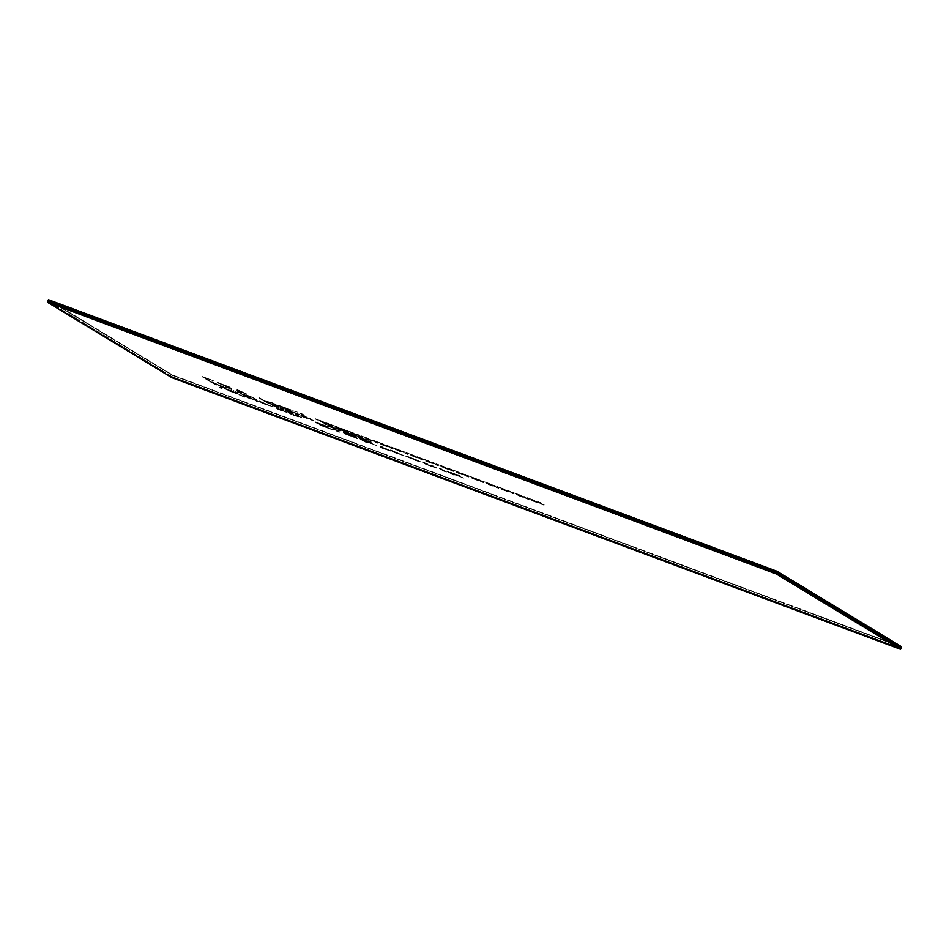 <?xml version="1.0" encoding="UTF-8"?>
<svg xmlns="http://www.w3.org/2000/svg" width="949" height="949" viewBox="0 0 949 949"><rect width="100%" height="100%" fill="white"/><g stroke="black" fill="none" stroke-linecap="round" stroke-linejoin="round"><path stroke-width="0.71" stroke-dasharray="4.75 3.56" d="M171.983 377.299L47.592 301.901L171.983 377.299L172.208 376.694L171.983 377.299L900.708 648.95L171.84 377.678L900.708 648.95L171.983 377.299L47.592 301.901L171.983 377.299M47.83 301.284L172.208 376.694L900.945 648.333L172.208 376.694L47.83 301.284M901.55 646.732L172.825 375.092L48.435 299.682L172.682 375.46L901.408 647.099L172.682 375.46L48.292 300.05L172.682 375.46L901.55 646.732M522.175 496.244L525.971 497.193L512.08 492.009L519.886 495.39L516.41 494.512L529.115 499.245L522.175 496.244L528.973 499.613L516.268 494.88L519.755 495.758L511.938 492.377L525.829 497.561L522.033 496.612L525.971 497.193L522.175 496.244L529.115 499.245L516.41 494.512L519.886 495.39L512.08 492.009L525.971 497.193L520.349 495.888L512.08 492.009L519.886 495.39L516.268 494.88L521.369 496.019L528.973 499.613L522.175 496.244M491.879 484.951L481.784 480.716L489.601 484.097L486.125 483.219L498.818 487.952L491.879 484.951L498.676 488.32L485.983 483.587L489.459 484.464L481.641 481.084L491.748 485.319L495.698 485.912L491.879 484.951L498.818 487.952L486.125 483.219L489.601 484.097L481.784 480.716L495.698 485.912L490.075 484.607L481.784 480.716L489.601 484.097L485.983 483.587L491.072 484.737L498.676 488.32L491.879 484.951M461.688 473.693L451.582 469.458L459.399 472.839L455.923 471.961L468.616 476.695L461.688 473.693L468.486 477.062L455.781 472.329L459.257 473.207L451.439 469.826L461.546 474.061L465.508 474.654L461.688 473.693L468.616 476.695L455.923 471.961L459.399 472.839L451.582 469.458L465.508 474.654L459.874 473.349L451.582 469.458L459.399 472.839L455.781 472.329L460.87 473.48L468.486 477.062L461.688 473.693M431.487 462.436L421.38 458.201L429.197 461.582L425.721 460.704L438.426 465.437L431.487 462.436L438.284 465.805L425.579 461.072L429.055 461.949L421.249 458.569L435.14 463.753L431.344 462.804L435.283 463.385L431.487 462.436L438.426 465.437L425.721 460.704L429.197 461.582L421.38 458.201L435.283 463.385L429.648 462.092L421.38 458.201L429.197 461.582L425.579 461.072L430.668 462.222L438.284 465.805L431.487 462.436M401.285 451.178L405.081 452.127L391.19 446.943L398.995 450.324L395.519 449.446L408.224 454.18L401.285 451.178L408.082 454.547L395.377 449.814L398.853 450.692L391.047 447.311L404.938 452.495L401.142 451.546L405.081 452.127L401.285 451.178L408.224 454.18L395.519 449.446L398.995 450.324L391.19 446.943L405.081 452.127L399.458 450.834L391.19 446.943L398.995 450.324L395.377 449.814L400.478 450.965L408.082 454.547L401.285 451.178M370.988 439.885L360.893 435.65L368.71 439.031L365.246 438.153L377.927 442.886L370.988 439.885L377.785 443.254L365.104 438.533L368.568 439.399L360.75 436.018L370.845 440.253L374.808 440.846L370.988 439.885L377.927 442.886L365.246 438.153L368.71 439.031L360.893 435.65L374.808 440.846L369.185 439.541L360.893 435.65L368.71 439.031L365.104 438.533L370.181 439.672L377.785 443.254L370.988 439.885M340.786 428.628L330.691 424.393L338.508 427.774L335.021 426.896L347.725 431.629L340.786 428.628L347.583 431.997L334.89 427.264L338.366 428.141L330.549 424.761L340.655 428.995L344.606 429.589L340.786 428.628L347.725 431.629L335.021 426.896L338.508 427.774L330.691 424.393L344.606 429.589L338.983 428.284L330.691 424.393L338.508 427.774L334.89 427.264L339.979 428.414L347.583 431.997L340.786 428.628M302.423 414.013L304.392 415.211L299.765 413.361L304.249 415.579L301.735 414.559L304.249 415.579L301.735 414.559L304.249 415.579L302.055 413.8L299.765 413.361L302.423 414.013M297.5 412.151L293.502 410.953L297.5 412.151M278.33 406.077L273.158 402.945L265.364 400.976L259.207 397.75L264.38 400.881L272.019 402.791L278.33 406.077L271.877 403.159L264.237 401.249L259.065 398.117L265.222 401.344L273.015 403.313L278.187 406.445L273.158 402.945L278.33 406.077L272.019 402.791L264.38 400.881L259.207 397.75L265.364 400.976L273.158 402.945L265.222 401.344L259.207 397.75L264.237 401.249L272.019 402.791L275.886 405.591L278.33 406.077M230.263 387.216L217.475 382.447L230.263 387.216L217.475 382.447L230.263 387.216L231.71 388.544L230.666 388.343L217.333 382.815L230.666 388.343L231.71 388.544L230.263 387.216M364.369 439.019L368.188 439.968L354.274 434.784L362.091 438.153L358.627 437.287L371.308 442.009L364.369 439.019L371.166 442.376L358.485 437.655L361.949 438.533L354.131 435.152L368.046 440.336L364.226 439.387L368.188 439.968L364.369 439.019L371.308 442.009L358.627 437.287L362.091 438.153L354.274 434.784L368.188 439.968L362.565 438.675L354.274 434.784L362.091 438.153L358.485 437.655L363.562 438.794L371.166 442.376L364.369 439.019M334.167 427.762L337.986 428.711L324.072 423.527L331.889 426.896L328.413 426.018L341.106 430.751L334.167 427.762L340.964 431.131L328.271 426.386L331.747 427.275L323.929 423.895L337.844 429.078L334.036 428.129L337.986 428.711L334.167 427.762L341.106 430.751L328.413 426.018L331.889 426.896L324.072 423.527L337.986 428.711L332.364 427.418L324.072 423.527L331.889 426.896L328.271 426.386L333.36 427.536L340.964 431.131L334.167 427.762M291.663 411.913L295.483 412.862L281.568 407.679L289.386 411.059L285.922 410.182L298.603 414.915L291.663 411.913L298.461 415.282L285.791 410.549L289.243 411.427L281.426 408.046L295.341 413.23L291.521 412.281L295.483 412.862L291.663 411.913L298.603 414.915L285.922 410.182L289.386 411.059L281.568 407.679L295.483 412.862L289.86 411.569L281.568 407.679L289.386 411.059L285.791 410.549L290.88 411.7L298.461 415.282L291.663 411.913M256.681 399.612L251.521 396.468L243.727 394.499L237.57 391.273L242.742 394.404L250.382 396.326L256.681 399.612L250.239 396.694L242.6 394.784L237.428 391.652L243.585 394.867L249.551 396.16L256.538 399.98L251.521 396.468L256.681 399.612L250.382 396.326L242.742 394.404L237.57 391.273L243.727 394.499L251.521 396.468L243.585 394.867L237.57 391.273L242.6 394.784L250.382 396.326L254.249 399.126L256.681 399.612M214.272 383.799L226.941 388.188L209.1 380.668L214.13 384.167L208.97 381.035L226.799 388.556L214.13 384.167L227.131 388.343L213.525 382.838L226.941 388.188L214.272 383.799L209.1 380.668L214.272 383.799M445.235 471.155L439.328 468.082L445.235 471.155L442.934 470.728L439.185 468.45L445.235 471.155L439.328 468.082L441.475 468.877L439.185 468.45L442.934 470.728L445.235 471.155M436.872 467.857L425.864 463.942L436.872 467.857L422.068 461.641L425.721 464.31L421.925 462.009L427.477 464.88L434.156 467.335L431.581 465.603L433.729 466.41L436.73 468.225L432.388 466.801L425.721 464.31L436.73 468.225L433.871 466.042L436.73 468.225M401.439 455.022L390.43 450.277L394.191 452.554L404.049 455.65L390.573 449.909L394.333 452.187L404.049 455.65L394.191 452.554L390.43 450.277L395.958 453.124L404.049 455.65L394.333 452.187L390.573 449.909L401.581 454.654M373.823 444.535L367.488 441.866L372.566 443.195L359.695 438.402L364.855 441.522L367.002 442.329L364.202 440.621L373.823 444.535L364.06 440.988L366.86 442.697L364.713 441.89L359.552 438.77L376.634 445.591L364.202 440.621L367.002 442.329L364.855 441.522L359.695 438.402L372.566 443.195L367.488 441.866L376.634 445.591L367.346 442.234L372.566 443.195L365.472 441.475L359.695 438.402L364.713 441.89L367.002 442.329L364.202 440.621L373.823 444.535M334.783 429.695L339.244 431.285L332.648 428.901L337.085 431.593L339.351 432.02L334.926 429.328L339.018 430.692L332.791 428.533L339.208 432.388L332.648 428.901L338.876 431.06L334.783 429.695L339.208 432.388L332.791 428.533L339.386 430.917L334.926 429.328M301.474 417.394L286.598 411.142L293.905 415.069L291.604 414.642L286.456 411.522L296.076 415.899L299.018 416.86L296.183 415.14L298.342 415.947L301.331 417.762L296.918 416.303L292.387 414.606L301.331 417.762L298.484 415.579L301.331 417.762M269.99 406.03L258.97 401.273L262.731 403.55L272.612 406.658L259.113 400.905L262.873 403.183L272.612 406.658L262.731 403.55L258.97 401.273L264.51 404.132L272.612 406.658L262.873 403.183L259.113 400.905L270.133 405.662M249.018 398.177L251.034 399.351L249.018 398.177M242.885 396.053L221.271 386.789L219.207 387.228L223.252 387.761L232.813 391.332L242.742 396.433L223.11 388.129L219.065 387.607L221.129 387.168L229.836 391.083L230.987 390.834L244.937 397.251L232.813 391.332L223.252 387.761L219.207 387.228L221.271 386.789L229.966 390.715L232.778 391.083L244.937 397.251L232.778 391.083L231.129 390.466L229.836 391.083L221.271 386.789L219.065 387.607L221.271 388.426L223.252 387.761L229.16 391L231.817 391.984L232.813 391.332L242.885 396.053M254.89 400.359L256.906 401.534L254.89 400.359M258.187 401.439L247.653 396.635L243.312 395.199L246.301 397.014L248.448 397.809L245.91 396.101L252.612 398.556L258.045 401.807L252.47 398.924L245.767 396.468L248.318 398.177L246.159 397.382L243.169 395.567L247.523 397.002L258.045 401.807L254.391 399.138L258.187 401.439L243.205 395.104L246.159 397.382L248.318 398.177L245.53 396.492L247.926 396.812L258.187 401.439M286.491 411.985L276.527 407.394L279.943 409.47L276.432 408.236L286.349 412.364L275.922 408.39L279.801 409.838L276.384 407.762L278.508 408.556L286.349 412.364L276.432 408.236L279.943 409.47L276.527 407.394L286.123 411.771L281.936 410.632L276.527 407.394L279.943 409.47L276.289 408.604L283.68 411.688L282.446 410.478L286.491 411.985M328.378 426.801L315.222 421.819L320.371 424.938L333.17 429.707L322.15 425.52L326.646 426.694L317.737 422.839L328.378 426.801L317.595 423.207L326.503 427.062L322.019 425.887L333.028 430.075L320.228 425.306L315.092 422.186L328.378 426.801L317.737 422.839L326.646 426.694L322.15 425.52L333.17 429.707L320.371 424.938L315.222 421.819L328.022 426.587L315.222 421.819L320.228 425.306L333.028 430.075L322.019 425.887L320.406 424.464L326.646 426.694L317.595 423.207L328.378 426.801M345.566 433.764L354.926 436.623L343.455 432.554L352.755 436.694L357.014 437.809L345.709 433.396L354.926 436.623L345.566 433.764L357.856 438.77L345.104 434.013L343.526 432.874L354.784 436.991L343.526 432.874L345.104 434.013L357.856 438.77L343.455 432.554L354.926 436.623L345.709 433.396L356.871 438.177L345.709 433.396M390.466 450.751L382.637 446.943L380.478 446.137L383.906 448.213L380.015 446.765L390.324 451.119L380.252 447.359L383.764 448.58L380.335 446.516L382.494 447.311L390.324 451.119L380.383 446.991L383.906 448.213L380.478 446.137L382.637 446.943L389.968 450.894L380.478 446.137L383.906 448.213L380.252 447.359L387.655 450.443L386.421 449.245L390.466 450.751M420.205 461.57L406.979 456.089L418.616 460.609L405.828 455.852L418.616 460.609L420.17 462.033L414.867 460.265L405.697 456.22L420.075 461.949M446.635 472.009L443.788 471.238L446.635 472.009M461.119 477.086L454.785 474.405L459.862 475.734L447.026 470.953L452.175 474.073L454.31 474.868L451.499 473.171L461.119 477.086L451.368 473.539L454.168 475.235L452.032 474.441L446.884 471.321L463.931 478.13L451.499 473.171L454.31 474.868L452.175 474.073L447.026 470.953L459.862 475.734L454.785 474.405L463.931 478.13L454.642 474.773L459.862 475.734L452.768 474.014L447.026 470.953L452.032 474.441L454.31 474.868L451.499 473.171L461.119 477.086M237.499 392.459L225.02 386.599L237.499 392.459M276.574 406.291L280.37 407.228L266.479 402.056L274.297 405.437L270.809 404.547L283.514 409.292L276.574 406.291L283.371 409.66L270.679 404.926L274.154 405.804L266.337 402.423L276.444 406.658L280.37 407.228L276.574 406.291L283.514 409.292L270.809 404.547L274.297 405.437L266.479 402.056L280.37 407.228L274.747 405.935L266.479 402.056L274.297 405.437L270.679 404.926L275.768 406.065L283.371 409.66L276.574 406.291M306.847 417.572L310.667 418.521L296.764 413.349L304.558 416.718L301.106 415.84L313.787 420.573L306.847 417.572L313.644 420.941L300.963 416.22L304.427 417.086L296.634 413.717L310.525 418.889L306.705 417.94L310.667 418.521L306.847 417.572L313.787 420.573L301.106 415.84L304.558 416.718L296.764 413.349L310.667 418.521L305.044 417.228L296.764 413.349L304.558 416.718L300.963 416.22L306.064 417.358L313.644 420.941L306.847 417.572M349.256 433.385L353.075 434.334L339.184 429.15L347.002 432.53L343.514 431.653L356.219 436.386L349.256 433.385L356.077 436.754L343.384 432.02L346.859 432.898L339.042 429.529L352.933 434.701L349.113 433.752L353.075 434.334L349.256 433.385L356.219 436.386L343.514 431.653L347.002 432.53L339.184 429.15L353.075 434.334L347.453 433.041L339.184 429.15L347.002 432.53L343.384 432.02L348.473 433.171L356.077 436.754L349.256 433.385M213.383 380.751L202.362 376.563L207.534 379.695L209.67 380.49L204.865 377.572L213.383 380.751L204.723 377.939L209.527 380.857L207.392 380.063L202.232 376.931L213.383 380.751L204.865 377.572L209.67 380.49L207.534 379.695L202.362 376.563L213.015 380.525L202.362 376.563L207.392 380.063L209.67 380.49L204.865 377.572L213.383 380.751M246.835 394.025L236.847 389.41L240.275 391.486L236.775 390.264L246.693 394.393L236.265 390.419L240.133 391.854L236.704 389.778L238.863 390.585L246.693 394.393L236.775 390.264L240.275 391.486L236.847 389.41L246.467 393.799L242.28 392.661L236.847 389.41L240.275 391.486L236.633 390.644L246.835 394.025M291.414 410.004L278.626 405.247L291.414 410.004L278.626 405.247L291.414 410.004L292.861 411.332L291.817 411.131L278.484 405.614L291.817 411.131L292.861 411.332L291.414 410.004M325.673 422.993L315.602 418.77L323.419 422.151L319.943 421.273L332.613 425.994L325.673 422.993L332.482 426.362L319.801 421.641L323.277 422.519L315.459 419.138L325.543 423.361L329.493 423.954L325.673 422.993L332.613 425.994L319.943 421.273L323.419 422.151L315.602 418.77L329.493 423.954L323.87 422.661L315.602 418.77L323.419 422.151L319.801 421.641L324.89 422.791L332.482 426.362L325.673 422.993M355.875 434.251L345.804 430.027L353.621 433.408L350.134 432.53L362.838 437.264L355.875 434.251L362.696 437.631L350.003 432.898L353.479 433.776L345.661 430.395L355.733 434.618L359.695 435.211L355.875 434.251L362.838 437.264L350.134 432.53L353.621 433.408L345.804 430.027L359.695 435.211L354.072 433.918L345.804 430.027L353.621 433.408L350.003 432.898L355.092 434.049L362.696 437.631L355.875 434.251M386.172 445.544L376.077 441.309L383.882 444.69L380.43 443.824L393.111 448.545L386.172 445.544L392.969 448.913L380.288 444.191L383.752 445.057L375.934 441.676L386.029 445.911L389.992 446.505L386.172 445.544L393.111 448.545L380.43 443.824L383.882 444.69L376.077 441.309L389.992 446.505L384.369 445.2L376.077 441.309L383.882 444.69L380.288 444.191L385.365 445.33L392.969 448.913L386.172 445.544M416.374 456.801L406.279 452.566L414.084 455.947L410.632 455.081L423.313 459.802L416.374 456.801L423.171 460.17L410.49 455.449L413.942 456.315L406.136 452.934L416.231 457.169L420.193 457.762L416.374 456.801L423.313 459.802L410.632 455.081L414.084 455.947L406.279 452.566L420.193 457.762L414.571 456.457L406.279 452.566L414.084 455.947L410.49 455.449L415.579 456.588L423.171 460.17L416.374 456.801M446.576 468.059L436.493 463.836L444.31 467.216L440.834 466.339L453.515 471.06L446.576 468.059L453.373 471.428L440.692 466.706L444.168 467.584L436.362 464.203L446.433 468.426L450.395 469.02L446.576 468.059L453.515 471.06L440.834 466.339L444.31 467.216L436.493 463.836L450.395 469.02L444.761 467.715L436.493 463.836L444.31 467.216L440.692 466.706L445.781 467.845L453.373 471.428L446.576 468.059M476.766 479.316L480.597 480.277L466.694 475.093L474.512 478.474L471.036 477.584L483.729 482.329L476.766 479.316L483.599 482.697L470.894 477.964L474.37 478.842L466.552 475.461L476.635 479.684L480.597 480.277L476.766 479.316L483.729 482.329L471.036 477.584L474.512 478.474L466.694 475.093L480.597 480.277L474.963 478.972L466.694 475.093L474.512 478.474L470.894 477.964L475.983 479.103L483.599 482.697L476.766 479.316M507.063 490.609L496.968 486.374L504.785 489.755L501.321 488.877L514.002 493.61L507.063 490.609L513.86 493.978L501.179 489.257L504.643 490.123L496.825 486.742L506.92 490.977L510.882 491.57L507.063 490.609L514.002 493.61L501.321 488.877L504.785 489.755L496.968 486.374L510.882 491.57L505.259 490.265L496.968 486.374L504.785 489.755L501.179 489.257L506.256 490.396L513.86 493.978L507.063 490.609M537.264 501.867L527.169 497.632L534.975 501.013L531.523 500.135L544.204 504.868L537.264 501.867L544.062 505.236L531.381 500.514L534.845 501.38L527.027 498L537.122 502.235L541.084 502.828L537.264 501.867L544.204 504.868L531.523 500.135L534.975 501.013L527.169 497.632L541.084 502.828L535.461 501.523L527.169 497.632L534.975 501.013L531.381 500.514L536.482 501.653L544.062 505.236L537.264 501.867M243.312 395.199L254.249 399.517L243.169 395.567M296.183 415.14L298.484 415.579L296.183 415.14L299.101 416.931L296.183 415.14M299.018 416.86L292.031 414.393L299.16 416.492M288.603 412.317L292.031 414.393L288.603 412.317M291.604 414.642L286.598 411.142L291.604 414.642L293.905 415.069L291.604 414.642M292.387 414.606L293.763 415.448L292.387 414.606M357.987 438.402L356.907 438.165M356.765 438.545L357.856 438.77M406.836 456.457L405.697 456.22M405.828 455.852L406.979 456.089M431.581 465.603L433.871 466.042L431.581 465.603L434.369 467.299L431.581 465.603M434.369 467.299L427.619 464.5L434.512 466.932M424.073 462.804L427.477 464.88L424.073 462.804M425.721 464.31L422.068 461.641L425.721 464.31M218.472 383.052L217.333 382.815M230.666 388.343L231.71 388.544M231.853 388.177L230.809 387.975M217.475 382.447L218.614 382.684M279.623 405.852L278.484 405.614M291.817 411.131L292.861 411.332M293.004 410.964L291.96 410.763M278.626 405.247L279.765 405.484M355.626 437.928L346.895 434.12L355.768 437.56M416.552 459.862L408.058 456.694L416.552 459.862L408.058 456.694L416.552 459.862L417.37 461.06L407.916 457.062L416.552 459.862M417.845 461.095L408.865 457.276M409.007 456.908L408.058 456.694M407.916 457.062L417.37 461.06M216.064 384.381L224.818 387.394L216.064 384.381M224.142 387.311L224.818 387.394M224.676 387.761L213.75 383.432L224.011 387.69M228.211 386.468L219.694 383.289L228.211 386.468L219.694 383.289L228.211 386.468L229.017 387.655L219.551 383.657L228.211 386.468M229.504 387.702L220.5 383.871M220.643 383.503L219.694 383.289M219.551 383.657L229.017 387.655M289.338 409.244L280.845 406.089L289.338 409.244L280.845 406.089L289.338 409.244L290.169 410.442L280.702 406.457L289.338 409.244M290.631 410.49L281.651 406.658M281.794 406.291L280.845 406.089M280.702 406.457L290.169 410.442M48.292 300.05L172.682 375.46L172.208 376.694L172.682 375.46L901.408 647.099L172.682 375.46L48.292 300.05M900.945 648.333L172.208 376.694L900.945 648.333"/><path stroke-width="1.42" d="M776.318 573.54L900.708 648.95L900.945 648.333L776.555 572.923L776.318 573.54L776.555 572.923L47.83 301.284L47.592 301.901L776.318 573.54L47.592 301.901L47.83 301.284L776.555 572.923L900.945 648.333L900.708 648.95L776.175 573.908L900.565 649.318L776.318 573.54L47.45 302.268L776.318 573.54L900.565 649.318L171.84 377.678L47.45 302.268L776.318 573.54M900.565 649.318L776.175 573.908L47.45 302.268L171.84 377.678L900.565 649.318M777.16 571.322L901.55 646.732L777.16 571.322L48.292 300.05L777.017 571.701L901.408 647.099L777.16 571.322L48.435 299.682L777.16 571.322M901.408 647.099L777.017 571.701L776.555 572.923L900.945 648.333L901.408 647.099L900.945 648.333L776.555 572.923L777.017 571.701L48.435 299.682L47.83 301.284L776.555 572.923L47.83 301.284L48.292 300.05L777.017 571.701L901.408 647.099"/></g></svg>
